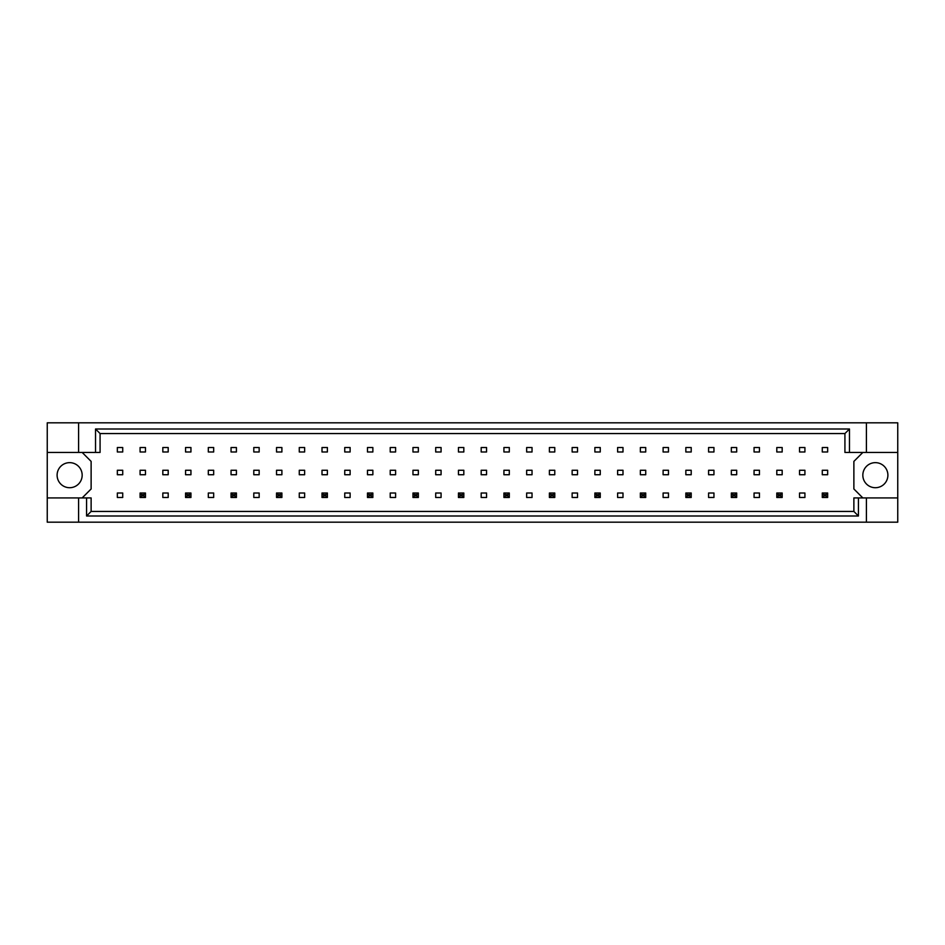<?xml version="1.0" encoding="UTF-8"?>
<svg xmlns="http://www.w3.org/2000/svg" width="945" height="945" viewBox="0 0 945 945"><rect width="100%" height="100%" fill="white"/><g stroke="black" fill="none" stroke-linecap="round" stroke-linejoin="round"><path stroke-width="1.42" d="M82.168 475.181A12.533 12.533 0 0 1 69.635 487.714A12.533 12.533 0 0 1 57.102 475.181A12.533 12.533 0 0 1 69.635 462.648A12.533 12.533 0 0 1 82.168 475.181M887.898 475.181A12.533 12.533 0 0 1 875.365 487.714A12.533 12.533 0 0 1 862.832 475.181A12.533 12.533 0 0 1 875.365 462.648A12.533 12.533 0 0 1 887.898 475.181M47.25 452.442L78.589 452.442L78.589 422.817L47.25 422.817L47.25 497.92L91.122 497.92L91.122 511.446L853.878 511.446L853.878 497.92L858.426 497.92L858.426 515.994L86.574 515.994L86.574 497.92M145.459 470.267L140.084 470.267L140.084 474.733L145.459 474.733L145.459 470.267M145.459 447.517L140.084 447.517L140.084 451.993L145.459 451.993L145.459 447.517M122.72 493.006L117.345 493.006L117.345 497.483L122.72 497.483L122.72 493.006M122.72 470.267L117.345 470.267L117.345 474.733L122.72 474.733L122.72 470.267M122.72 447.517L117.345 447.517L117.345 451.993L122.72 451.993L122.72 447.517M82.168 497.92L91.122 488.978L91.122 461.396L82.168 452.442M862.832 452.442L853.878 461.396L853.878 488.978L862.832 497.92M168.198 497.483L168.198 493.006L162.823 493.006L162.823 497.483L168.198 497.483M213.676 497.483L213.676 493.006L208.313 493.006L208.313 497.483L213.676 497.483M259.154 497.483L259.154 493.006L253.792 493.006L253.792 497.483L259.154 497.483M304.633 497.483L304.633 493.006L299.27 493.006L299.27 497.483L304.633 497.483M350.122 497.483L350.122 493.006L344.748 493.006L344.748 497.483L350.122 497.483M395.601 497.483L395.601 493.006L390.226 493.006L390.226 497.483L395.601 497.483M441.079 497.483L441.079 493.006L435.704 493.006L435.704 497.483L441.079 497.483M486.557 497.483L486.557 493.006L481.182 493.006L481.182 497.483L486.557 497.483M532.035 497.483L532.035 493.006L526.66 493.006L526.66 497.483L532.035 497.483M577.513 497.483L577.513 493.006L572.138 493.006L572.138 497.483L577.513 497.483M622.991 497.483L622.991 493.006L617.617 493.006L617.617 497.483L622.991 497.483M668.469 497.483L668.469 493.006L663.106 493.006L663.106 497.483L668.469 497.483M713.947 497.483L713.947 493.006L708.585 493.006L708.585 497.483L713.947 497.483M759.437 497.483L759.437 493.006L754.063 493.006L754.063 497.483L759.437 497.483M804.916 497.483L804.916 493.006L799.541 493.006L799.541 497.483L804.916 497.483M168.198 451.993L168.198 447.517L162.823 447.517L162.823 451.993L168.198 451.993M190.937 451.993L190.937 447.517L185.563 447.517L185.563 451.993L190.937 451.993M213.676 451.993L213.676 447.517L208.313 447.517L208.313 451.993L213.676 451.993M236.415 451.993L236.415 447.517L231.052 447.517L231.052 451.993L236.415 451.993M259.154 451.993L259.154 447.517L253.792 447.517L253.792 451.993L259.154 451.993M281.893 451.993L281.893 447.517L276.531 447.517L276.531 451.993L281.893 451.993M304.633 451.993L304.633 447.517L299.27 447.517L299.27 451.993L304.633 451.993M327.383 451.993L327.383 447.517L322.009 447.517L322.009 451.993L327.383 451.993M350.122 451.993L350.122 447.517L344.748 447.517L344.748 451.993L350.122 451.993M372.862 451.993L372.862 447.517L367.487 447.517L367.487 451.993L372.862 451.993M395.601 451.993L395.601 447.517L390.226 447.517L390.226 451.993L395.601 451.993M418.34 451.993L418.34 447.517L412.965 447.517L412.965 451.993L418.34 451.993M441.079 451.993L441.079 447.517L435.704 447.517L435.704 451.993L441.079 451.993M463.818 451.993L463.818 447.517L458.443 447.517L458.443 451.993L463.818 451.993M486.557 451.993L486.557 447.517L481.182 447.517L481.182 451.993L486.557 451.993M509.296 451.993L509.296 447.517L503.921 447.517L503.921 451.993L509.296 451.993M532.035 451.993L532.035 447.517L526.66 447.517L526.66 451.993L532.035 451.993M554.774 451.993L554.774 447.517L549.399 447.517L549.399 451.993L554.774 451.993M577.513 451.993L577.513 447.517L572.138 447.517L572.138 451.993L577.513 451.993M600.252 451.993L600.252 447.517L594.877 447.517L594.877 451.993L600.252 451.993M622.991 451.993L622.991 447.517L617.617 447.517L617.617 451.993L622.991 451.993M645.73 451.993L645.73 447.517L640.367 447.517L640.367 451.993L645.73 451.993M668.469 451.993L668.469 447.517L663.106 447.517L663.106 451.993L668.469 451.993M691.208 451.993L691.208 447.517L685.846 447.517L685.846 451.993L691.208 451.993M713.947 451.993L713.947 447.517L708.585 447.517L708.585 451.993L713.947 451.993M736.687 451.993L736.687 447.517L731.324 447.517L731.324 451.993L736.687 451.993M759.437 451.993L759.437 447.517L754.063 447.517L754.063 451.993L759.437 451.993M782.176 451.993L782.176 447.517L776.802 447.517L776.802 451.993L782.176 451.993M804.916 451.993L804.916 447.517L799.541 447.517L799.541 451.993L804.916 451.993M827.655 451.993L827.655 447.517L822.28 447.517L822.28 451.993L827.655 451.993M168.198 474.733L168.198 470.267L162.823 470.267L162.823 474.733L168.198 474.733M190.937 474.733L190.937 470.267L185.563 470.267L185.563 474.733L190.937 474.733M213.676 474.733L213.676 470.267L208.313 470.267L208.313 474.733L213.676 474.733M236.415 474.733L236.415 470.267L231.052 470.267L231.052 474.733L236.415 474.733M259.154 474.733L259.154 470.267L253.792 470.267L253.792 474.733L259.154 474.733M281.893 474.733L281.893 470.267L276.531 470.267L276.531 474.733L281.893 474.733M304.633 474.733L304.633 470.267L299.27 470.267L299.27 474.733L304.633 474.733M327.383 474.733L327.383 470.267L322.009 470.267L322.009 474.733L327.383 474.733M350.122 474.733L350.122 470.267L344.748 470.267L344.748 474.733L350.122 474.733M372.862 474.733L372.862 470.267L367.487 470.267L367.487 474.733L372.862 474.733M395.601 474.733L395.601 470.267L390.226 470.267L390.226 474.733L395.601 474.733M418.34 474.733L418.34 470.267L412.965 470.267L412.965 474.733L418.34 474.733M441.079 474.733L441.079 470.267L435.704 470.267L435.704 474.733L441.079 474.733M463.818 474.733L463.818 470.267L458.443 470.267L458.443 474.733L463.818 474.733M486.557 474.733L486.557 470.267L481.182 470.267L481.182 474.733L486.557 474.733M509.296 474.733L509.296 470.267L503.921 470.267L503.921 474.733L509.296 474.733M532.035 474.733L532.035 470.267L526.66 470.267L526.66 474.733L532.035 474.733M554.774 474.733L554.774 470.267L549.399 470.267L549.399 474.733L554.774 474.733M577.513 474.733L577.513 470.267L572.138 470.267L572.138 474.733L577.513 474.733M600.252 474.733L600.252 470.267L594.877 470.267L594.877 474.733L600.252 474.733M622.991 474.733L622.991 470.267L617.617 470.267L617.617 474.733L622.991 474.733M645.73 474.733L645.73 470.267L640.367 470.267L640.367 474.733L645.73 474.733M668.469 474.733L668.469 470.267L663.106 470.267L663.106 474.733L668.469 474.733M691.208 474.733L691.208 470.267L685.846 470.267L685.846 474.733L691.208 474.733M713.947 474.733L713.947 470.267L708.585 470.267L708.585 474.733L713.947 474.733M736.687 474.733L736.687 470.267L731.324 470.267L731.324 474.733L736.687 474.733M759.437 474.733L759.437 470.267L754.063 470.267L754.063 474.733L759.437 474.733M782.176 474.733L782.176 470.267L776.802 470.267L776.802 474.733L782.176 474.733M804.916 474.733L804.916 470.267L799.541 470.267L799.541 474.733L804.916 474.733M827.655 474.733L827.655 470.267L822.28 470.267L822.28 474.733L827.655 474.733M47.25 497.92L47.25 522.183L897.75 522.183L897.75 422.817L866.411 422.817L866.411 452.442L844.924 452.442L844.924 433.554L100.075 433.554L100.075 452.442L95.528 452.442L95.528 429.006L849.472 429.006L849.472 452.442M866.411 522.183L866.411 497.92L897.75 497.92M78.589 422.817L866.411 422.817M78.589 452.442L95.528 452.442M78.589 522.183L78.589 497.92M866.411 497.92L858.426 497.92M897.75 452.442L866.411 452.442M858.426 515.994L853.878 511.446M86.574 515.994L91.122 511.446M95.528 429.006L100.075 433.554M849.472 429.006L844.924 433.554M141.703 494.613L141.703 495.865L143.853 495.865L143.853 494.613L141.703 494.613L140.084 493.006L145.459 493.006L143.853 494.613M145.459 493.006L145.459 497.483L143.853 495.865M141.703 495.865L140.084 497.483L140.084 493.006M145.459 497.483L140.084 497.483M187.181 494.613L187.181 495.865L189.331 495.865L189.331 494.613L187.181 494.613L185.563 493.006L190.937 493.006L189.331 494.613M190.937 493.006L190.937 497.483L189.331 495.865M187.181 495.865L185.563 497.483L185.563 493.006M190.937 497.483L185.563 497.483M232.659 494.613L232.659 495.865L234.809 495.865L234.809 494.613L232.659 494.613L231.052 493.006L236.415 493.006L234.809 494.613M236.415 493.006L236.415 497.483L234.809 495.865M232.659 495.865L231.052 497.483L231.052 493.006M236.415 497.483L231.052 497.483M278.137 494.613L278.137 495.865L280.287 495.865L280.287 494.613L278.137 494.613L276.531 493.006L281.893 493.006L280.287 494.613M281.893 493.006L281.893 497.483L280.287 495.865M278.137 495.865L276.531 497.483L276.531 493.006M281.893 497.483L276.531 497.483M323.615 494.613L323.615 495.865L325.765 495.865L325.765 494.613L323.615 494.613L322.009 493.006L327.383 493.006L325.765 494.613M327.383 493.006L327.383 497.483L325.765 495.865M323.615 495.865L322.009 497.483L322.009 493.006M327.383 497.483L322.009 497.483M369.093 494.613L369.093 495.865L371.243 495.865L371.243 494.613L369.093 494.613L367.487 493.006L372.862 493.006L371.243 494.613M372.862 493.006L372.862 497.483L371.243 495.865M369.093 495.865L367.487 497.483L367.487 493.006M372.862 497.483L367.487 497.483M414.571 494.613L414.571 495.865L416.721 495.865L416.721 494.613L414.571 494.613L412.965 493.006L418.34 493.006L416.721 494.613M418.34 493.006L418.34 497.483L416.721 495.865M414.571 495.865L412.965 497.483L412.965 493.006M418.34 497.483L412.965 497.483M460.061 494.613L460.061 495.865L462.199 495.865L462.199 494.613L460.061 494.613L458.443 493.006L463.818 493.006L462.199 494.613M463.818 493.006L463.818 497.483L462.199 495.865M460.061 495.865L458.443 497.483L458.443 493.006M463.818 497.483L458.443 497.483M505.54 494.613L505.54 495.865L507.689 495.865L507.689 494.613L505.54 494.613L503.921 493.006L509.296 493.006L507.689 494.613M509.296 493.006L509.296 497.483L507.689 495.865M505.54 495.865L503.921 497.483L503.921 493.006M509.296 497.483L503.921 497.483M551.018 494.613L551.018 495.865L553.168 495.865L553.168 494.613L551.018 494.613L549.399 493.006L554.774 493.006L553.168 494.613M554.774 493.006L554.774 497.483L553.168 495.865M551.018 495.865L549.399 497.483L549.399 493.006M554.774 497.483L549.399 497.483M596.496 494.613L596.496 495.865L598.646 495.865L598.646 494.613L596.496 494.613L594.877 493.006L600.252 493.006L598.646 494.613M600.252 493.006L600.252 497.483L598.646 495.865M596.496 495.865L594.877 497.483L594.877 493.006M600.252 497.483L594.877 497.483M641.974 494.613L641.974 495.865L644.124 495.865L644.124 494.613L641.974 494.613L640.367 493.006L645.73 493.006L644.124 494.613M645.73 493.006L645.73 497.483L644.124 495.865M641.974 495.865L640.367 497.483L640.367 493.006M645.73 497.483L640.367 497.483M687.452 494.613L687.452 495.865L689.602 495.865L689.602 494.613L687.452 494.613L685.846 493.006L691.208 493.006L689.602 494.613M691.208 493.006L691.208 497.483L689.602 495.865M687.452 495.865L685.846 497.483L685.846 493.006M691.208 497.483L685.846 497.483M732.93 494.613L732.93 495.865L735.08 495.865L735.08 494.613L732.93 494.613L731.324 493.006L736.687 493.006L735.08 494.613M736.687 493.006L736.687 497.483L735.08 495.865M732.93 495.865L731.324 497.483L731.324 493.006M736.687 497.483L731.324 497.483M778.408 494.613L778.408 495.865L780.558 495.865L780.558 494.613L778.408 494.613L776.802 493.006L782.176 493.006L780.558 494.613M782.176 493.006L782.176 497.483L780.558 495.865M778.408 495.865L776.802 497.483L776.802 493.006M782.176 497.483L776.802 497.483M823.886 494.613L823.886 495.865L826.036 495.865L826.036 494.613L823.886 494.613L822.28 493.006L827.655 493.006L826.036 494.613M827.655 493.006L827.655 497.483L826.036 495.865M823.886 495.865L822.28 497.483L822.28 493.006M827.655 497.483L822.28 497.483"/></g></svg>
